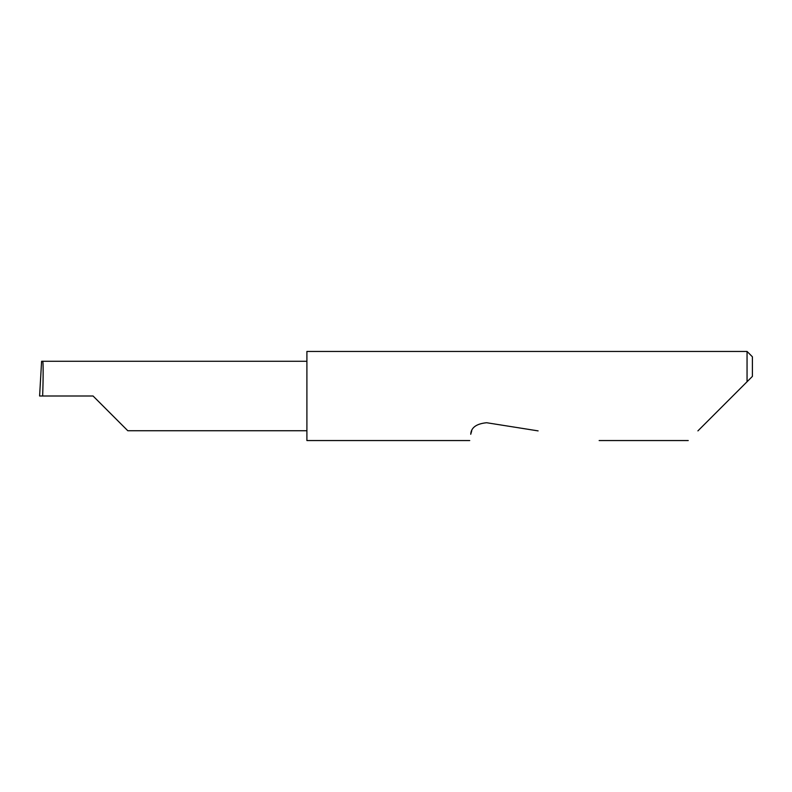 <?xml version="1.0" encoding="UTF-8"?>
<svg xmlns="http://www.w3.org/2000/svg" width="792" height="792" viewBox="0 0 792 792"><rect width="100%" height="100%" fill="white"/><g stroke="black" fill="none" stroke-linecap="round" stroke-linejoin="round"><path stroke-width="1.19" d="M93.06 396L127.789 430.729L93.06 396L127.789 430.729L93.06 396L42.649 396C43.303 378.814 43.303 359.716 42.649 361.271L41.6 361.271L39.6 396L42.649 396M697.91 430.888L747.054 381.744L747.054 351.45L306.9 351.45L306.9 440.55L469.745 440.55M471.725 430.888L470.735 434.283C469.428 442.55 469.428 442.55 470.735 434.283C471.082 427.601 476.388 423.75 486.635 422.73L538.114 430.888M752.4 376.398L747.054 381.744L752.4 376.398L752.4 356.796L747.054 351.45M306.9 361.271L42.649 361.271M127.789 430.729L306.9 430.729M688.248 440.55L599.148 440.55"/></g></svg>
